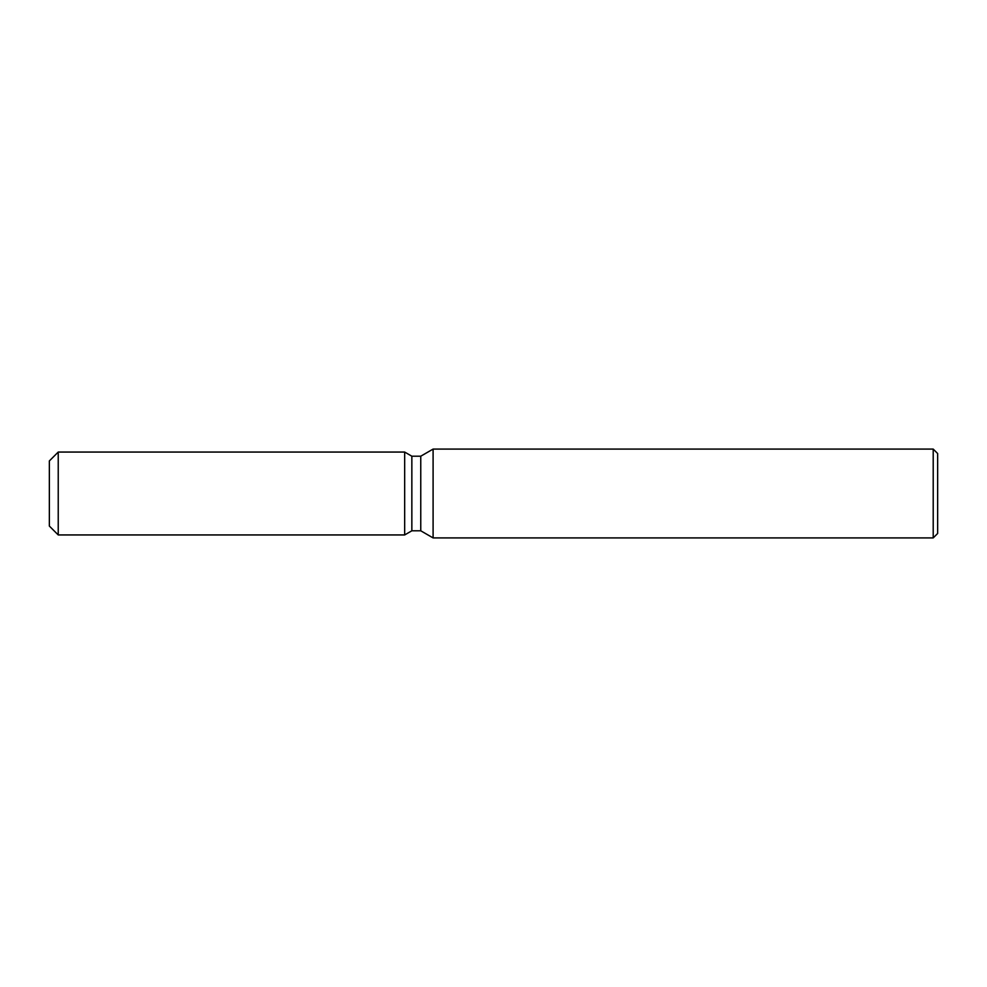 <?xml version="1.0" encoding="UTF-8"?>
<svg xmlns="http://www.w3.org/2000/svg" width="987" height="987" viewBox="0 0 987 987"><rect width="100%" height="100%" fill="white"/><g stroke="black" fill="none" stroke-linecap="round" stroke-linejoin="round"><path stroke-width="1.48" d="M404.67 534.942L58.233 534.942L49.35 526.059L49.35 460.941L58.233 452.058L404.67 452.058L411.85 456.204L420.758 456.204L433.096 449.085L933.208 449.085L937.65 453.526L937.65 533.473L933.208 537.915L433.096 537.915L420.758 530.796L411.85 530.796L404.67 534.942L404.67 452.058L411.85 456.204L411.85 530.796L404.67 534.942L404.67 452.058M420.758 530.796L420.758 456.204M433.096 537.915L433.096 449.085M933.208 537.915L933.208 449.085M58.233 534.942L58.233 452.058M49.35 526.059L49.35 460.941"/></g></svg>
